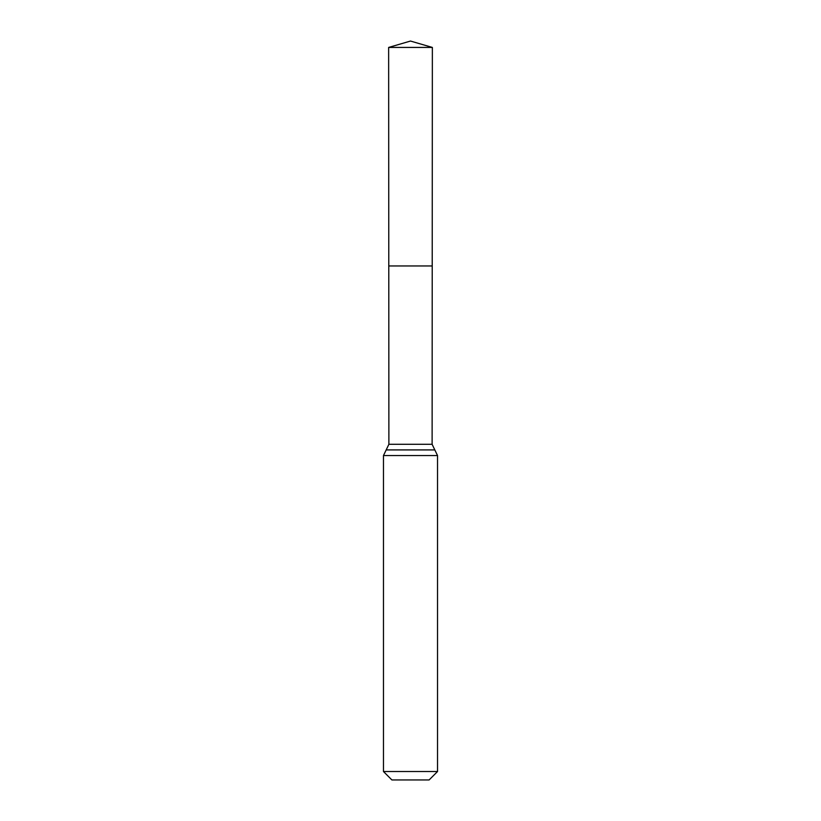 <?xml version="1.0" encoding="UTF-8"?>
<svg xmlns="http://www.w3.org/2000/svg" width="821" height="821" viewBox="0 0 821 821"><rect width="100%" height="100%" fill="white"/><g stroke="black" fill="none" stroke-linecap="round" stroke-linejoin="round"><path stroke-width="1.23" d="M383.469 771.524L437.531 771.524L429.106 779.95L391.894 779.95L383.469 771.524L383.469 455.552L388.887 444.284L432.113 444.284L432.359 47.433L388.641 47.433L410.5 41.05L432.359 47.433M388.887 444.284L388.785 265.963L432.215 265.963L388.785 265.963L388.641 47.433M437.531 771.524L437.531 455.552L432.113 444.284M410.5 265.963L432.215 265.963L432.359 47.433L410.5 41.05M383.469 455.552L437.531 455.552M386.178 449.918L434.822 449.918"/></g></svg>
